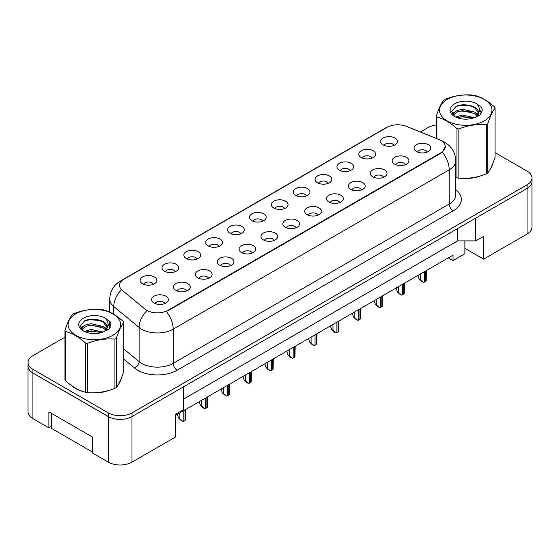 <?xml version="1.0" encoding="UTF-8"?>
<svg xmlns="http://www.w3.org/2000/svg" width="560" height="560" viewBox="0 0 560 560"><rect width="100%" height="100%" fill="white"/><g stroke="black" fill="none" stroke-linecap="round" stroke-linejoin="round"><path stroke-width="0.84" d="M361.263 157.528A8.372 4.837 180 0 1 359.597 156.156A8.372 4.837 180 0 1 362.369 150.15A8.372 4.837 180 0 1 373.1 150.689A8.372 4.837 180 0 1 374.766 156.156A8.372 4.837 180 0 1 361.263 157.528M372.085 158.025A5.026 2.898 0 0 0 370.734 156.618A5.026 2.898 0 0 0 365.785 155.883A5.026 2.898 0 0 0 362.278 158.025M339.388 170.156A8.372 4.837 180 0 1 337.729 168.784A8.372 4.837 180 0 1 340.501 162.778A8.372 4.837 180 0 1 351.232 163.317A8.372 4.837 180 0 1 352.898 168.784A8.372 4.837 180 0 1 339.388 170.156M350.21 170.653A5.026 2.898 0 0 0 348.866 169.239A5.026 2.898 0 0 0 343.917 168.504A5.026 2.898 0 0 0 340.41 170.653M317.52 182.777A8.372 4.837 180 0 1 315.861 181.412A8.372 4.837 180 0 1 318.633 175.399A8.372 4.837 180 0 1 329.364 175.938A8.372 4.837 180 0 1 331.023 181.412A8.372 4.837 180 0 1 317.52 182.777M328.342 183.281A5.026 2.898 0 0 0 326.998 181.867A5.026 2.898 0 0 0 322.042 181.132A5.026 2.898 0 0 0 318.542 183.281M295.652 195.405A8.372 4.837 180 0 1 293.993 194.04A8.372 4.837 180 0 1 296.765 188.027A8.372 4.837 180 0 1 307.496 188.566A8.372 4.837 180 0 1 309.155 194.04A8.372 4.837 180 0 1 295.652 195.405M306.474 195.909A5.026 2.898 0 0 0 305.123 194.495A5.026 2.898 0 0 0 300.174 193.76A5.026 2.898 0 0 0 296.674 195.909M273.784 208.033A8.372 4.837 180 0 1 272.118 206.661A8.372 4.837 180 0 1 274.897 200.655A8.372 4.837 180 0 1 285.628 201.194A8.372 4.837 180 0 1 287.287 206.661A8.372 4.837 180 0 1 273.784 208.033M284.606 208.53A5.026 2.898 0 0 0 283.255 207.116A5.026 2.898 0 0 0 278.306 206.381A5.026 2.898 0 0 0 274.806 208.53M251.916 220.654A8.372 4.837 180 0 1 250.25 219.289A8.372 4.837 180 0 1 253.022 213.283A8.372 4.837 180 0 1 263.753 213.822A8.372 4.837 180 0 1 265.419 219.289A8.372 4.837 180 0 1 251.916 220.654M262.738 221.158A5.026 2.898 0 0 0 261.387 219.744A5.026 2.898 0 0 0 256.438 219.009A5.026 2.898 0 0 0 252.931 221.158M230.041 233.282A8.372 4.837 180 0 1 228.382 231.917A8.372 4.837 180 0 1 231.154 225.904A8.372 4.837 180 0 1 241.885 226.443A8.372 4.837 180 0 1 243.551 231.917A8.372 4.837 180 0 1 230.041 233.282M240.87 233.786A5.026 2.898 0 0 0 239.519 232.372A5.026 2.898 0 0 0 234.57 231.637A5.026 2.898 0 0 0 231.063 233.786M208.173 245.91A8.372 4.837 180 0 1 206.514 244.545A8.372 4.837 180 0 1 209.286 238.532A8.372 4.837 180 0 1 220.017 239.071A8.372 4.837 180 0 1 221.676 244.545A8.372 4.837 180 0 1 208.173 245.91M218.995 246.407A5.026 2.898 0 0 0 217.651 245A5.026 2.898 0 0 0 212.702 244.265A5.026 2.898 0 0 0 209.195 246.407M186.305 258.538A8.372 4.837 180 0 1 184.646 257.166A8.372 4.837 180 0 1 187.418 251.16A8.372 4.837 180 0 1 198.149 251.699A8.372 4.837 180 0 1 199.808 257.166A8.372 4.837 180 0 1 186.305 258.538M197.127 259.035A5.026 2.898 0 0 0 195.783 257.621A5.026 2.898 0 0 0 190.827 256.886A5.026 2.898 0 0 0 187.327 259.035M164.437 271.159A8.372 4.837 180 0 1 162.778 269.794A8.372 4.837 180 0 1 165.55 263.788A8.372 4.837 180 0 1 176.281 264.327A8.372 4.837 180 0 1 177.94 269.794A8.372 4.837 180 0 1 164.437 271.159M175.259 271.663A5.026 2.898 0 0 0 173.908 270.249A5.026 2.898 0 0 0 168.959 269.514A5.026 2.898 0 0 0 165.459 271.663M142.569 283.787A8.372 4.837 180 0 1 140.903 282.422A8.372 4.837 180 0 1 143.682 276.409A8.372 4.837 180 0 1 154.413 276.948A8.372 4.837 180 0 1 156.072 282.422A8.372 4.837 180 0 1 142.569 283.787M153.391 284.291A5.026 2.898 0 0 0 152.04 282.877A5.026 2.898 0 0 0 147.091 282.142A5.026 2.898 0 0 0 143.584 284.291M383.131 144.9A8.372 4.837 180 0 1 381.465 143.535A8.372 4.837 180 0 1 384.244 137.522A8.372 4.837 180 0 1 394.968 138.061A8.372 4.837 180 0 1 396.634 143.535A8.372 4.837 180 0 1 383.131 144.9M393.953 145.404A5.026 2.898 0 0 0 392.602 143.99A5.026 2.898 0 0 0 387.653 143.255A5.026 2.898 0 0 0 384.146 145.404M394.618 164.157A8.372 4.837 180 0 1 392.952 162.792A8.372 4.837 180 0 1 395.731 156.779A8.372 4.837 180 0 1 406.462 157.318A8.372 4.837 180 0 1 408.121 162.792A8.372 4.837 180 0 1 394.618 164.157M405.44 164.661A5.026 2.898 0 0 0 404.089 163.247A5.026 2.898 0 0 0 399.14 162.512A5.026 2.898 0 0 0 395.633 164.661M372.75 176.785A8.372 4.837 180 0 1 371.084 175.42A8.372 4.837 180 0 1 373.856 169.407A8.372 4.837 180 0 1 384.587 169.946A8.372 4.837 180 0 1 386.253 175.42A8.372 4.837 180 0 1 372.75 176.785M383.572 177.289A5.026 2.898 0 0 0 382.221 175.875A5.026 2.898 0 0 0 377.272 175.14A5.026 2.898 0 0 0 373.765 177.289M350.875 189.413A8.372 4.837 180 0 1 349.216 188.041A8.372 4.837 180 0 1 351.988 182.035A8.372 4.837 180 0 1 362.719 182.574A8.372 4.837 180 0 1 364.385 188.041A8.372 4.837 180 0 1 350.875 189.413M361.697 189.91A5.026 2.898 0 0 0 360.353 188.496A5.026 2.898 0 0 0 355.404 187.761A5.026 2.898 0 0 0 351.897 189.91M329.007 202.034A8.372 4.837 180 0 1 327.348 200.669A8.372 4.837 180 0 1 330.12 194.663A8.372 4.837 180 0 1 340.851 195.202A8.372 4.837 180 0 1 342.51 200.669A8.372 4.837 180 0 1 329.007 202.034M339.829 202.538A5.026 2.898 0 0 0 338.485 201.124A5.026 2.898 0 0 0 333.536 200.389A5.026 2.898 0 0 0 330.029 202.538M307.139 214.662A8.372 4.837 180 0 1 305.48 213.297A8.372 4.837 180 0 1 308.252 207.284A8.372 4.837 180 0 1 318.983 207.823A8.372 4.837 180 0 1 320.642 213.297A8.372 4.837 180 0 1 307.139 214.662M317.961 215.166A5.026 2.898 0 0 0 316.61 213.752A5.026 2.898 0 0 0 311.661 213.017A5.026 2.898 0 0 0 308.161 215.166M285.271 227.29A8.372 4.837 180 0 1 283.605 225.918A8.372 4.837 180 0 1 286.384 219.912A8.372 4.837 180 0 1 297.115 220.451A8.372 4.837 180 0 1 298.774 225.918A8.372 4.837 180 0 1 285.271 227.29M296.093 227.787A5.026 2.898 0 0 0 294.742 226.38A5.026 2.898 0 0 0 289.793 225.645A5.026 2.898 0 0 0 286.293 227.787M263.403 239.918A8.372 4.837 180 0 1 261.737 238.546A8.372 4.837 180 0 1 264.516 232.54A8.372 4.837 180 0 1 275.24 233.079A8.372 4.837 180 0 1 276.906 238.546A8.372 4.837 180 0 1 263.403 239.918M274.225 240.415A5.026 2.898 0 0 0 272.874 239.001A5.026 2.898 0 0 0 267.925 238.266A5.026 2.898 0 0 0 264.418 240.415M241.528 252.539A8.372 4.837 180 0 1 239.869 251.174A8.372 4.837 180 0 1 242.641 245.168A8.372 4.837 180 0 1 253.372 245.707A8.372 4.837 180 0 1 255.038 251.174A8.372 4.837 180 0 1 241.528 252.539M252.357 253.043A5.026 2.898 0 0 0 251.006 251.629A5.026 2.898 0 0 0 246.057 250.894A5.026 2.898 0 0 0 242.55 253.043M219.66 265.167A8.372 4.837 180 0 1 218.001 263.802A8.372 4.837 180 0 1 220.773 257.789A8.372 4.837 180 0 1 231.504 258.328A8.372 4.837 180 0 1 233.163 263.802A8.372 4.837 180 0 1 219.66 265.167M230.482 265.671A5.026 2.898 0 0 0 229.138 264.257A5.026 2.898 0 0 0 224.189 263.522A5.026 2.898 0 0 0 220.682 265.671M197.792 277.795A8.372 4.837 180 0 1 196.133 276.423A8.372 4.837 180 0 1 198.905 270.417A8.372 4.837 180 0 1 209.636 270.956A8.372 4.837 180 0 1 211.295 276.423A8.372 4.837 180 0 1 197.792 277.795M208.614 278.292A5.026 2.898 0 0 0 207.27 276.885A5.026 2.898 0 0 0 202.314 276.15A5.026 2.898 0 0 0 198.814 278.292M175.924 290.416A8.372 4.837 180 0 1 174.265 289.051A8.372 4.837 180 0 1 177.037 283.045A8.372 4.837 180 0 1 187.768 283.584A8.372 4.837 180 0 1 189.427 289.051A8.372 4.837 180 0 1 175.924 290.416M186.746 290.92A5.026 2.898 0 0 0 185.395 289.506A5.026 2.898 0 0 0 180.446 288.771A5.026 2.898 0 0 0 176.946 290.92M154.056 303.044A8.372 4.837 180 0 1 152.39 301.679A8.372 4.837 180 0 1 155.169 295.666A8.372 4.837 180 0 1 165.9 296.205A8.372 4.837 180 0 1 167.559 301.679A8.372 4.837 180 0 1 154.056 303.044M164.878 303.548A5.026 2.898 0 0 0 163.527 302.134A5.026 2.898 0 0 0 158.578 301.399A5.026 2.898 0 0 0 155.078 303.548M416.486 151.529A8.372 4.837 180 0 1 414.827 150.164A8.372 4.837 180 0 1 417.599 144.158A8.372 4.837 180 0 1 428.33 144.697A8.372 4.837 180 0 1 429.989 150.164A8.372 4.837 180 0 1 416.486 151.529M427.308 152.033A5.026 2.898 0 0 0 425.957 150.619A5.026 2.898 0 0 0 421.008 149.884A5.026 2.898 0 0 0 417.508 152.033M168.028 310.296L440.881 152.761A15.071 8.701 0 0 0 445.298 146.608A15.071 8.701 0 0 0 440.881 140.455A15.071 8.701 0 0 0 438.865 139.482L406.364 126.343A15.071 8.701 180 0 0 387.058 127.316L123.949 279.216A15.071 8.701 0 0 0 119.539 285.376A15.071 8.701 0 0 0 122.262 290.367L145.026 309.134A15.071 8.701 180 0 0 168.028 310.296L168.028 310.744M464.884 240.898L464.884 248.304L483.63 259.126L527.058 234.059A16.751 9.667 0 0 0 531.958 227.22L531.958 182.28M28 366.198L28 411.782A16.751 9.667 0 0 0 32.907 418.621L48.895 427.847L48.895 411.894L92.316 436.968L92.316 452.921L108.304 462.147A16.751 9.667 0 0 0 131.985 462.147L175.413 437.08L175.413 414.288L183.309 409.731L183.309 386.939L131.985 416.57A16.751 9.667 0 0 1 108.304 416.57L32.907 373.037A16.751 9.667 0 0 1 28 366.198A16.751 9.667 0 0 1 28.042 365.533M48.895 427.847L51.695 426.23M175.413 415.429L453.04 255.143L453.04 260.61L448.301 257.873M183.309 399.245L457.576 240.898L457.576 228.592M457.576 240.898L475.734 240.898L475.734 218.106L527.058 188.475A16.751 9.667 0 0 0 527.093 188.454A16.751 9.667 0 0 0 532 181.615L532 177.968A16.751 9.667 0 0 0 527.093 171.136L495.068 152.642M475.734 240.898L483.63 236.341L483.63 259.126M464.884 248.304L464.884 253.771L453.04 260.61M71.4 385.462A26.796 15.47 0 0 0 75.383 388.395A26.796 15.47 0 0 0 82.53 391.349A26.796 15.47 0 0 1 75.383 388.395A26.796 15.47 0 0 1 71.4 385.462M445.333 146.608L442.379 152.131L440.923 153.188L168.07 310.716M64.967 337.204L32.942 355.691A16.751 9.667 0 0 0 28.042 362.53L28.042 366.177A16.751 9.667 0 0 0 32.942 373.016L108.339 416.542A16.751 9.667 0 0 0 132.027 416.542L527.093 188.454L527.093 184.807A16.751 9.667 0 0 0 532 177.968M461.132 178.283A26.796 15.47 0 0 0 480.984 175.756A26.796 15.47 0 0 1 461.132 178.283M490.028 169.54A26.796 15.47 0 0 0 492.366 164.626A26.796 15.47 0 0 1 490.028 169.54M89.747 392.7A26.796 15.47 0 0 0 109.599 390.173A26.796 15.47 0 0 1 89.747 392.7M118.65 383.957A26.796 15.47 0 0 0 120.988 379.043A26.796 15.47 0 0 1 118.65 383.957M28.042 362.53A16.751 9.667 0 0 0 32.942 369.369L108.339 412.895A16.751 9.667 0 0 0 132.027 412.895L527.093 184.807M436.352 124.985A16.751 9.667 0 0 0 428.015 127.603L420.385 132.006M109.718 311.367L108.976 311.794M95.76 319.424L95.326 319.676M426.384 270.529L426.188 280.889A2.793 1.61 180 0 1 425.565 281.442L424.382 282.128A2.793 1.61 180 0 1 423.423 282.485L420.434 279.846L420.434 273.966M417.914 275.422L419.118 279.09L420.434 279.846M419.118 279.09L421.225 281.211L423.423 282.485M447.16 99.456A26.236 15.148 -0 0 0 447.16 120.876A26.236 15.148 -0 0 0 484.267 120.876A26.236 15.148 -0 0 0 484.267 99.456A26.236 15.148 -0 0 0 447.16 99.456M455.749 177.52L456.96 177.856A30.149 17.402 -0 0 0 458.864 178.15C467.978 178.948 477.127 177.534 486.318 173.901A30.149 17.402 -0 0 0 487.025 173.509A30.149 17.402 -0 0 0 487.711 173.096C490.154 170.044 492.611 164.759 495.068 157.248L495.068 108.059A30.149 17.402 -0 0 0 494.557 106.953C487.844 100.87 481.145 97.006 474.46 95.354A30.149 17.402 -0 0 0 472.556 95.06C463.365 94.276 454.216 95.69 445.102 99.309A30.149 17.402 -0 0 0 444.395 99.701A30.149 17.402 -0 0 0 443.709 100.114C441.245 103.208 438.795 108.493 436.352 115.962A30.149 17.402 -0 0 0 436.863 117.061L436.863 138.67M456.96 177.856L456.96 128.667C450.24 122.577 443.548 118.713 436.863 117.061M456.96 128.667A30.149 17.402 -0 0 0 458.864 128.961L458.864 178.15M486.318 173.901L486.318 124.712C477.204 123.914 468.055 125.328 458.864 128.961M486.318 124.712A30.149 17.402 -0 0 0 487.025 124.313A30.149 17.402 -0 0 0 487.711 123.907L487.711 173.096M474.397 117.67L462.406 115.017L455.609 117.026M472.724 118.209L462.406 116.466L457.135 117.691M477.673 115.136L474.733 112.098L462.406 109.228L456.687 110.656L453.383 113.477L452.949 115.01M477.204 115.857L474.733 113.547L462.406 110.677L456.687 112.098L453.215 115.29M476.077 117.11L478.058 114.352A12.761 7.371 -0 0 0 478.471 112.483A12.761 7.371 -0 0 0 468.958 105.357C464.212 104.37 459.942 104.706 456.162 106.358L451.668 111.258L454.685 116.508M477.799 116.354L478.471 113.631M478.436 113.057L474.733 107.758L468.958 105.357M454.678 103.796A15.596 9.002 -0 0 0 454.678 116.536A15.596 9.002 -0 0 0 474.18 117.726L480.263 114.779L482.314 110.166L481.614 107.415L476.497 103.663A15.596 9.002 -0 0 0 454.678 103.796M476.497 103.663C479.738 106.981 480.256 110.544 478.058 114.352M436.352 138.467L436.352 115.962M495.068 108.059C492.625 111.111 490.175 116.396 487.711 123.907M471.576 117.726L461.412 116.858L457.373 117.593M479.003 115.675L478.289 115.101M477.855 114.786L477.134 114.317M471.576 111.937L461.412 111.069L457.373 111.804M453.46 113.33L452.27 114.065M481.537 113.057L479.402 110.243M471.576 106.148L461.412 105.28L455.973 106.442M482.307 110.306L481.614 107.415M479.465 115.374L478.415 114.478M478.107 114.24L475.608 112.742M454.447 112.119L452.004 113.54M481.712 112.714L479.395 109.515M92.316 451.962L51.695 428.512L51.695 413.511M75.775 313.873A26.236 15.148 -0 0 0 75.775 335.293A26.236 15.148 -0 0 0 112.882 335.293A26.236 15.148 -0 0 0 112.882 313.873A26.236 15.148 -0 0 0 75.775 313.873M73.01 314.118A30.149 17.402 -0 0 0 72.324 314.531C69.86 317.625 67.41 322.91 64.967 330.379A30.149 17.402 -0 0 0 65.478 331.478L65.478 380.667C72.163 386.736 78.862 390.6 85.575 392.273A30.149 17.402 -0 0 0 87.486 392.567C96.6 393.365 105.749 391.951 114.933 388.318A30.149 17.402 -0 0 0 115.647 387.926A30.149 17.402 -0 0 0 116.333 387.513C118.776 384.461 121.226 379.176 123.69 371.665L123.69 322.476A30.149 17.402 -0 0 0 123.179 321.37C116.459 315.287 109.76 311.423 103.082 309.771A30.149 17.402 -0 0 0 101.171 309.477C91.987 308.686 82.831 310.107 73.724 313.719A30.149 17.402 -0 0 0 73.01 314.118M85.575 392.273L85.575 343.077C78.862 336.994 72.163 333.13 65.478 331.478M85.575 343.077A30.149 17.402 -0 0 0 87.486 343.378L87.486 392.567M114.933 388.318L114.933 339.129C105.826 338.331 96.67 339.745 87.486 343.378M114.933 339.129A30.149 17.402 -0 0 0 115.647 338.73A30.149 17.402 -0 0 0 116.333 338.324L116.333 387.513M64.967 330.379L64.967 379.568A30.149 17.402 -0 0 0 65.478 380.667M103.012 332.087L91.028 329.434L84.224 331.443M101.339 332.626L91.028 330.883L85.757 332.108M106.288 329.553L103.355 326.515L91.028 323.645L85.302 325.073L82.005 327.887L81.571 329.427M105.819 330.274L103.355 327.964L91.028 325.094L85.302 326.515L81.83 329.707M104.699 331.52L106.673 328.769A12.761 7.371 -0 0 0 107.093 326.9A12.761 7.371 -0 0 0 97.573 319.774C92.827 318.787 88.564 319.123 84.777 320.775L80.283 325.675L83.3 330.918M106.414 330.764L107.093 328.048M107.051 327.474L103.355 322.175L97.573 319.774M83.3 318.213A15.596 9.002 -0 0 0 83.3 330.953A15.596 9.002 -0 0 0 102.795 332.143L108.878 329.196L110.929 324.583L110.229 321.832L105.119 318.08A15.596 9.002 -0 0 0 83.3 318.213M105.119 318.08C108.36 321.398 108.878 324.961 106.673 328.769M123.69 322.476C121.247 325.528 118.797 330.813 116.333 338.324M100.198 332.143L90.034 331.275L85.988 332.01M107.618 330.092L106.904 329.518M106.477 329.203L105.749 328.727M100.198 326.354L90.034 325.486L85.988 326.221M82.082 327.747L80.885 328.482M110.159 327.474L108.017 324.66M100.198 320.565L90.034 319.697L84.595 320.859M110.929 324.723L110.229 321.832M108.087 329.784L107.037 328.888M106.722 328.657L104.223 327.159M83.062 326.536L80.619 327.957M110.334 327.124L108.01 323.932M404.516 283.157L404.32 293.517A2.793 1.61 180 0 1 403.697 294.07L402.514 294.749A2.793 1.61 180 0 1 401.555 295.113L398.566 292.474L398.566 286.594M396.046 288.043L397.25 291.711L398.566 292.474M397.25 291.711L399.35 293.839L401.555 295.113M382.641 295.785L382.452 306.145A2.793 1.61 180 0 1 381.829 306.691L380.639 307.377A2.793 1.61 180 0 1 379.687 307.741L376.691 305.102L376.691 299.215M374.178 300.671L375.382 304.339L376.691 305.102M375.382 304.339L377.482 306.467L379.687 307.741M360.773 308.406L360.584 318.766A2.793 1.61 180 0 1 359.954 319.319L358.771 320.005A2.793 1.61 180 0 1 357.819 320.362L354.823 317.723L354.823 311.843M352.31 313.299L353.507 316.967L354.823 317.723M353.507 316.967L355.614 319.095L357.819 320.362M338.905 321.034L338.709 331.394A2.793 1.61 180 0 1 338.086 331.947L336.903 332.633A2.793 1.61 180 0 1 335.951 332.99L332.955 330.351L332.955 324.471M330.435 325.927L331.639 329.588L332.955 330.351M331.639 329.588L333.746 331.716L335.951 332.99M317.037 333.662L316.841 344.022A2.793 1.61 180 0 1 316.218 344.575L315.035 345.254A2.793 1.61 180 0 1 314.083 345.618L311.087 342.979L311.087 337.099M308.567 338.548L309.771 342.216L311.087 342.979M309.771 342.216L311.878 344.344L314.083 345.618M295.169 346.29L294.973 356.65A2.793 1.61 180 0 1 294.35 357.196L293.167 357.882A2.793 1.61 180 0 1 292.208 358.246L289.219 355.6L289.219 349.72M286.699 351.176L287.903 354.844L289.219 355.6M287.903 354.844L290.01 356.972L292.208 358.246M273.301 358.911L273.105 369.271A2.793 1.61 180 0 1 272.482 369.824L271.299 370.51A2.793 1.61 180 0 1 270.34 370.867L267.351 368.228L267.351 362.348M264.831 363.804L266.035 367.472L267.351 368.228M266.035 367.472L268.135 369.593L270.34 370.867M251.426 371.539L251.237 381.899A2.793 1.61 180 0 1 250.614 382.452L249.424 383.131A2.793 1.61 180 0 1 248.472 383.495L245.476 380.856L245.476 374.976M242.963 376.425L244.16 380.093L245.476 380.856M244.16 380.093L246.267 382.221L248.472 383.495M229.558 384.167L229.369 394.527A2.793 1.61 180 0 1 228.739 395.073L227.556 395.759A2.793 1.61 180 0 1 226.604 396.123L223.608 393.484L223.608 387.604M221.095 389.053L222.292 392.721L223.608 393.484M222.292 392.721L224.399 394.849L226.604 396.123M207.69 396.795L207.494 407.155A2.793 1.61 180 0 1 206.871 407.701L205.688 408.387A2.793 1.61 180 0 1 204.736 408.744L201.74 406.105L201.74 400.225M199.22 401.681L200.424 405.349L201.74 406.105M200.424 405.349L202.531 407.477L204.736 408.744M185.822 409.416L185.626 419.776A2.793 1.61 180 0 1 185.003 420.329L183.82 421.015A2.793 1.61 180 0 1 182.868 421.372L179.872 418.733L179.872 412.853M177.352 414.309L178.556 417.977L179.872 418.733M178.556 417.977L180.663 420.098L182.868 421.372M108.304 462.147L108.304 416.57M131.985 462.147L131.985 416.57M32.907 418.621L32.907 373.037M527.058 234.059L527.058 188.475M440.881 152.761L440.881 153.209M455.749 189.791A27.916 16.114 180 0 1 453.159 210.861L177.149 370.209A5.586 3.22 60 0 1 173.201 363.37L449.211 204.022A22.33 12.894 0 0 0 455.749 194.901L455.749 160.72A22.33 12.894 180 0 1 449.211 169.834A19.537 11.284 -120 0 0 442.379 152.131M177.149 370.209A27.916 16.114 180 0 1 137.669 370.209A27.916 16.114 180 0 1 134.547 368.06L123.69 359.107M146.727 310.807A19.537 13.069 129.5 0 0 139.118 327.467L139.118 361.655A22.33 12.894 0 0 0 141.617 363.37A22.33 12.894 0 0 0 173.201 363.37L173.201 329.189A22.33 12.894 180 0 1 141.617 329.189A22.33 12.894 180 0 1 139.118 327.467L113.757 306.551A22.33 12.894 180 0 1 109.718 299.159L109.718 312.13M455.749 160.72C455.371 152.691 451.843 146.664 445.165 142.653L442.344 141.281A19.537 9.149 112 0 0 441.952 141.148M166.369 311.479A19.537 11.284 60 0 1 173.201 329.189L449.211 169.834L449.211 204.022A5.586 3.22 60 0 0 453.159 210.861M122.311 280.343A19.537 11.284 -120 0 0 120.302 281.099C113.624 285.11 110.096 291.13 109.718 299.159M120.302 281.099L385.455 128.016A19.537 11.284 60 0 1 386.939 127.386M121.289 289.975A19.537 13.069 129.5 0 0 113.757 306.551L113.757 314.265M107.66 330.064A27.916 16.114 180 0 1 109.62 328.307M132.027 412.895L132.027 416.542M108.339 412.895L108.339 416.542M32.942 369.369L32.942 373.016M123.69 348.929L139.118 361.655A5.586 3.731 -50.5 0 1 134.547 368.06M425.565 281.442L425.565 271.005M424.382 282.128L424.382 271.684M403.697 294.07L403.697 283.626M402.514 294.749L402.514 284.312M381.829 306.691L381.829 296.254M380.639 307.377L380.639 296.94M359.954 319.319L359.954 308.882M358.771 320.005L358.771 309.568M338.086 331.947L338.086 321.51M336.903 332.633L336.903 322.189M316.218 344.575L316.218 334.131M315.035 345.254L315.035 334.817M294.35 357.196L294.35 346.759M293.167 357.882L293.167 347.445M272.482 369.824L272.482 359.387M271.299 370.51L271.299 360.066M250.614 382.452L250.614 372.015M249.424 383.131L249.424 372.694M228.739 395.073L228.739 384.636M227.556 395.759L227.556 385.322M206.871 407.701L206.871 397.264M205.688 408.387L205.688 397.95M185.003 420.329L185.003 409.892M183.82 421.015L183.82 410.571M445.298 146.608L445.298 147.238M385.455 128.016L389.2 126.287M442.344 141.281L441.882 141.099M109.718 321.216L109.718 328.174"/></g></svg>
